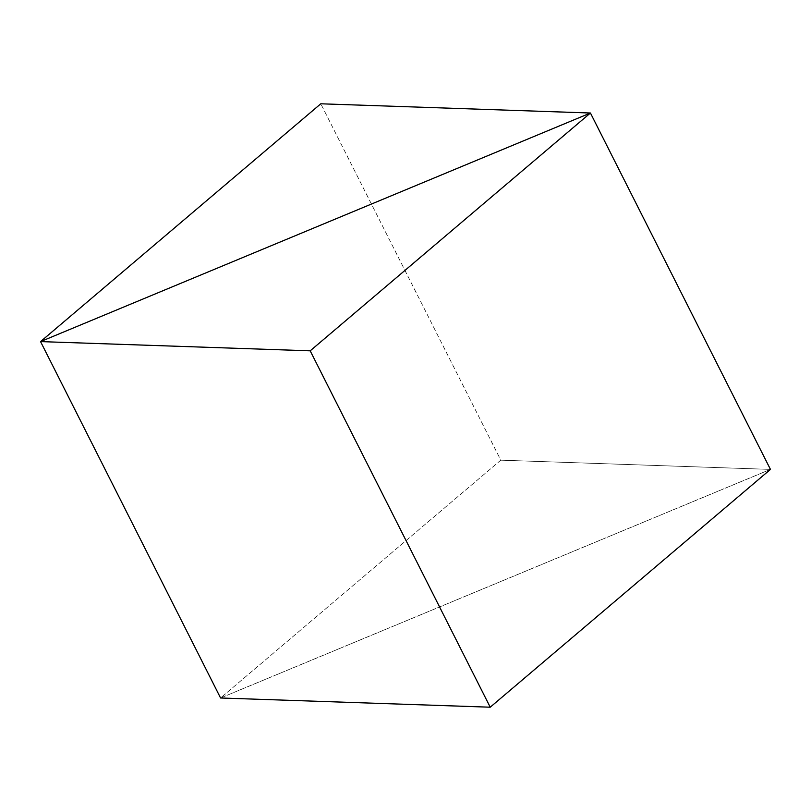 <?xml version="1.0" encoding="UTF-8"?>
<svg xmlns="http://www.w3.org/2000/svg" width="811" height="811" viewBox="0 0 811 811"><rect width="100%" height="100%" fill="white"/><g stroke="black" fill="none" stroke-linecap="round" stroke-linejoin="round"><path stroke-width="0.61" stroke-dasharray="4.05 3.04" d="M220.572 697.987L770.45 469.397L220.572 697.987L770.45 469.397L220.572 697.987L500.803 460.172L770.45 469.397L500.803 460.172L320.781 103.798L500.803 460.172L220.572 697.987"/><path stroke-width="1.22" d="M40.55 341.603L220.572 697.987L40.55 341.603L310.197 350.828L590.428 113.013L40.55 341.603L590.428 113.013L770.45 469.397L590.428 113.013L310.197 350.828L490.219 707.202L310.197 350.828L40.55 341.603L590.428 113.013L770.45 469.397L490.219 707.202L220.572 697.987L40.55 341.603L220.572 697.987L490.219 707.202L770.45 469.397L590.428 113.013L320.781 103.798L40.55 341.603L320.781 103.798L590.428 113.013L40.55 341.603"/></g></svg>
